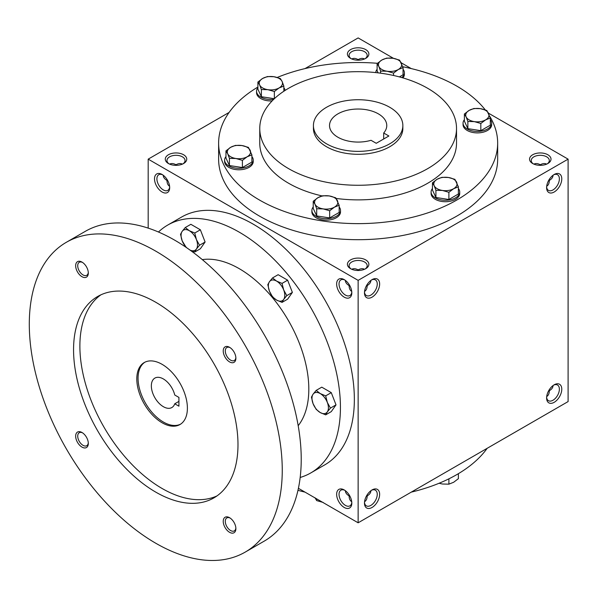 <?xml version="1.0" encoding="UTF-8"?>
<svg xmlns="http://www.w3.org/2000/svg" width="598" height="598" viewBox="0 0 598 598"><rect width="100%" height="100%" fill="white"/><g stroke="black" fill="none" stroke-linecap="round" stroke-linejoin="round"><path stroke-width="0.9" d="M169.6 186.27C167.889 185.201 167.014 183.257 166.969 180.424L167.462 180.14M166.969 180.424C164.54 178.974 163.291 177.247 163.224 175.229M169.66 186.882A9.037 5.218 60 0 1 167.814 190.373A9.037 5.218 60 0 1 158.776 185.156A9.037 5.218 60 0 1 158.776 174.721A9.037 5.218 60 0 1 162.723 174.87M176.006 165.34L176.006 164.771C178.481 163.389 180.603 163.179 182.383 164.129M358.142 60.189L358.142 59.621C360.609 58.238 362.739 58.021 364.518 58.978M176.006 164.771L176.006 164.771C173.54 163.389 171.417 163.179 169.638 164.129M365.079 58.716A9.037 5.218 0 0 0 367.179 55.375A9.037 5.218 0 0 0 358.142 50.157A9.037 5.218 0 0 0 349.105 55.375A9.037 5.218 0 0 0 351.205 58.716M358.142 59.621L358.142 59.621C355.675 58.238 353.545 58.021 351.766 58.978M350.555 58.372A10.734 6.197 0 0 0 365.729 58.372A10.734 6.197 0 0 0 365.729 49.612A10.734 6.197 0 0 0 350.555 49.612A10.734 6.197 0 0 0 350.555 58.372L350.555 58.372M350.555 268.674A10.734 6.197 0 0 0 365.729 268.674A10.734 6.197 0 0 0 365.729 259.913A10.734 6.197 0 0 0 350.555 259.913A10.734 6.197 0 0 0 350.555 268.674L350.555 268.674M365.079 269.025A9.037 5.218 0 0 0 367.179 265.676A9.037 5.218 0 0 0 358.142 260.459A9.037 5.218 0 0 0 349.105 265.676A9.037 5.218 0 0 0 351.205 269.025M351.736 291.42C350.017 290.359 349.142 288.408 349.105 285.582L349.598 285.298M364.548 291.42C366.26 290.359 367.142 288.408 367.179 285.582L366.686 285.298M532.683 163.523A10.734 6.197 0 0 0 547.865 163.523A10.734 6.197 0 0 0 547.865 154.762A10.734 6.197 0 0 0 532.683 154.762A10.734 6.197 0 0 0 532.683 163.523L532.683 163.523M547.215 163.867A9.037 5.218 0 0 0 549.315 160.526A9.037 5.218 0 0 0 540.271 155.308A9.037 5.218 0 0 0 531.233 160.526A9.037 5.218 0 0 0 533.334 163.867M546.684 186.27C548.396 185.201 549.27 183.257 549.315 180.424L548.822 180.14M548.822 390.449L549.315 390.733C549.27 393.566 548.396 395.51 546.684 396.579M366.686 495.607L367.179 495.892C367.142 498.717 366.26 500.668 364.548 501.729M349.598 495.607L349.105 495.892C349.142 498.717 350.017 500.668 351.736 501.729M540.271 165.34L540.271 164.771C542.745 163.389 544.868 163.179 546.647 164.129M540.271 164.771C537.804 163.389 535.681 163.179 533.902 164.129M358.142 270.49L358.142 269.922C360.609 268.547 362.739 268.33 364.518 269.279M358.142 269.922C355.675 268.547 353.545 268.33 351.766 269.279M298.402 488.312L358.142 522.802L568.1 401.579L568.1 159.143L488.476 113.172M358.142 522.802L358.142 280.365L148.184 159.143L148.184 228.122M148.184 159.143L229.131 112.409M305.017 68.591L358.142 37.921L393.499 58.335M168.419 163.523A10.734 6.197 0 0 0 183.601 163.523A10.734 6.197 0 0 0 183.601 154.762A10.734 6.197 0 0 0 168.419 154.762A10.734 6.197 0 0 0 168.419 163.523L168.419 163.523M489.777 116.386A139.521 80.551 180 0 1 497.663 143.079L497.663 159.143A139.521 80.551 180 0 1 358.142 239.693A139.521 80.551 180 0 1 218.621 159.143L218.621 143.079A139.521 80.551 180 0 1 257.902 87.046M411.26 68.591L401.206 62.79M358.142 280.365L568.1 159.143M546.602 187.623A10.734 6.197 120 0 0 554.189 192.003A10.734 6.197 120 0 0 561.776 178.862A10.734 6.197 120 0 0 554.189 174.481A10.734 6.197 120 0 0 546.602 187.623M561.776 389.171A10.734 6.197 -60 0 1 554.189 402.312A10.734 6.197 -60 0 1 546.602 397.932A10.734 6.197 -60 0 1 554.189 384.791A10.734 6.197 -60 0 1 561.776 389.171M364.466 292.773A10.734 6.197 120 0 0 372.053 297.154A10.734 6.197 120 0 0 379.64 284.013A10.734 6.197 120 0 0 372.053 279.632A10.734 6.197 120 0 0 364.466 292.773M379.64 494.322A10.734 6.197 -60 0 1 372.053 507.463A10.734 6.197 -60 0 1 364.466 503.082A10.734 6.197 -60 0 1 372.053 489.941A10.734 6.197 -60 0 1 379.64 494.322M162.095 174.474A10.734 6.197 60 0 1 162.095 174.481A10.734 6.197 60 0 1 169.683 187.623A10.734 6.197 60 0 1 162.095 192.003A10.734 6.197 60 0 1 154.508 178.862A10.734 6.197 60 0 1 162.095 174.474M344.231 279.632L344.231 279.632A10.734 6.197 60 0 1 351.818 292.773A10.734 6.197 60 0 1 344.231 297.154A10.734 6.197 60 0 1 336.637 284.013A10.734 6.197 60 0 1 344.231 279.632M344.231 507.463A10.734 6.197 -120 0 0 351.818 503.082A10.734 6.197 -120 0 0 344.231 489.941A10.734 6.197 -120 0 0 336.637 494.322A10.734 6.197 -120 0 0 344.231 507.463M389.761 107.296A44.715 25.819 180 0 1 402.858 125.55A44.715 25.819 180 0 1 358.142 151.369A44.715 25.819 180 0 1 313.427 125.55A44.715 25.819 180 0 1 341.032 101.697A44.715 25.819 180 0 1 389.761 107.296M376.232 143.296L371.044 140.298A28.622 16.52 180 0 1 329.52 125.55A28.622 16.52 180 0 1 358.142 109.03A28.622 16.52 180 0 1 386.764 125.55A28.622 16.52 180 0 1 383.692 133.003L388.879 135.993L376.232 143.296M402.858 125.55L402.858 128.473A44.715 25.819 180 0 1 358.142 154.291A44.715 25.819 180 0 1 313.427 128.473L313.427 125.55M427.705 88.31A98.378 56.795 180 0 1 456.521 128.473A98.378 56.795 180 0 1 358.142 185.268A98.378 56.795 180 0 1 259.764 128.473A98.378 56.795 180 0 1 320.491 75.998A98.378 56.795 180 0 1 427.705 88.31M456.521 128.473L456.521 143.079A98.378 56.795 180 0 1 336.181 198.446M322.12 195.935A98.378 56.795 180 0 1 259.764 143.079L259.764 128.473M402.768 66.759A139.521 80.551 180 0 1 456.797 86.119A139.521 80.551 180 0 1 485.299 109.927M497.663 143.079A139.521 80.551 180 0 1 358.142 223.63A139.521 80.551 180 0 1 218.621 143.079M277.21 77.463A139.521 80.551 180 0 1 377.443 63.298M487.153 448.321A139.521 80.551 180 0 1 411.26 492.132M305.017 492.132A139.521 80.551 180 0 1 297.968 490.323M383.692 133.003L383.692 138.99M371.433 490.33A9.037 5.218 -60 0 1 375.38 490.188A9.037 5.218 -60 0 1 377.248 494.322A9.037 5.218 -60 0 1 373.302 503.419A9.037 5.218 -60 0 1 366.335 505.841A9.037 5.218 -60 0 1 364.488 502.35M370.924 490.689C370.857 492.707 369.609 494.441 367.179 495.892M364.488 292.041A9.037 5.218 120 0 0 366.335 295.532A9.037 5.218 120 0 0 375.38 290.314A9.037 5.218 120 0 0 375.38 279.871A9.037 5.218 120 0 0 371.433 280.021M367.179 285.582C369.609 284.132 370.857 282.398 370.924 280.38M553.561 385.179A9.037 5.218 -60 0 1 557.508 385.03A9.037 5.218 -60 0 1 559.377 389.171A9.037 5.218 -60 0 1 555.437 398.268A9.037 5.218 -60 0 1 548.471 400.69A9.037 5.218 -60 0 1 546.624 397.199M553.053 385.538C552.993 387.556 551.745 389.291 549.315 390.733M546.624 186.882A9.037 5.218 120 0 0 548.471 190.373A9.037 5.218 120 0 0 557.508 185.156A9.037 5.218 120 0 0 557.508 174.721A9.037 5.218 120 0 0 553.561 174.87M549.315 180.424C551.745 178.974 552.993 177.247 553.053 175.229M344.852 490.33A9.037 5.218 -120 0 0 340.905 490.188A9.037 5.218 -120 0 0 339.522 497.424A9.037 5.218 -120 0 0 345.427 505.392A9.037 5.218 -120 0 0 349.942 505.841A9.037 5.218 -120 0 0 351.788 502.35M349.105 495.892C346.676 494.441 345.427 492.707 345.36 490.689M351.788 292.041A9.037 5.218 60 0 1 349.942 295.532A9.037 5.218 60 0 1 340.905 290.314A9.037 5.218 60 0 1 340.905 279.871A9.037 5.218 60 0 1 344.852 280.021M345.36 280.38C345.427 282.398 346.676 284.132 349.105 285.582M182.951 163.867A9.037 5.218 0 0 0 185.044 160.526A9.037 5.218 0 0 0 176.006 155.308A9.037 5.218 0 0 0 166.969 160.526A9.037 5.218 0 0 0 169.07 163.867M178.922 397.416L178.922 406.184L174.758 403.785A16.991 9.807 60 0 1 171.858 407.537A16.991 9.807 60 0 1 154.867 397.722A16.991 9.807 60 0 1 154.867 378.1A16.991 9.807 60 0 1 174.758 395.016L178.922 397.416M178.922 401.385L174.758 403.785M300.174 477.466A143.094 82.614 -120 0 0 310.796 472.928L324.714 464.9A143.094 82.614 -120 0 0 324.714 299.665A143.094 82.614 -120 0 0 181.613 217.044L167.702 225.08A143.094 82.614 -120 0 0 158.463 232.017M310.796 472.928A143.094 82.614 -120 0 0 310.796 307.693A143.094 82.614 -120 0 0 167.702 225.08M298.185 425.701A98.378 56.803 -120 0 0 288.438 320.603A98.378 56.803 -120 0 0 202.296 259.614M245.21 552.104L264.181 541.153A178.869 103.275 -120 0 0 264.181 334.611A178.869 103.275 -120 0 0 85.312 231.336L66.341 242.295A178.869 103.275 -120 0 0 38.922 385.628A178.869 103.275 -120 0 0 155.772 543.246A178.869 103.275 -120 0 0 245.21 552.104A178.869 103.275 -120 0 0 245.21 345.562A178.869 103.275 -120 0 0 66.341 242.295M155.772 492.132A116.266 67.126 -120 0 0 213.905 497.887A116.266 67.126 -120 0 0 213.905 363.636A116.266 67.126 -120 0 0 97.638 296.511A116.266 67.126 -120 0 0 79.818 389.679A116.266 67.126 -120 0 0 155.772 492.132M81.986 276.702A8.94 5.165 -120 0 0 88.31 273.054A8.94 5.165 -120 0 0 81.986 262.096A8.94 5.165 -120 0 0 75.662 265.751A8.94 5.165 -120 0 0 81.986 276.702M229.557 532.302A8.94 5.165 -120 0 0 235.881 528.647A8.94 5.165 -120 0 0 229.557 517.696A8.94 5.165 -120 0 0 223.233 521.344A8.94 5.165 -120 0 0 229.557 532.302M81.986 447.102A8.94 5.165 -120 0 0 88.31 443.454A8.94 5.165 -120 0 0 81.986 432.496A8.94 5.165 -120 0 0 75.662 436.151A8.94 5.165 -120 0 0 81.986 447.102M229.557 361.902A8.94 5.165 -120 0 0 235.881 358.254A8.94 5.165 -120 0 0 229.557 347.296A8.94 5.165 -120 0 0 223.233 350.951A8.94 5.165 -120 0 0 229.557 361.902M100.89 294.836A116.266 67.126 -120 0 0 87.024 388.909A116.266 67.126 -120 0 0 162.095 488.484A116.266 67.126 -120 0 0 216.984 495.914M162.095 422.756A35.775 20.653 -120 0 0 179.983 424.528A35.775 20.653 -120 0 0 179.983 383.221A35.775 20.653 -120 0 0 144.208 362.567A35.775 20.653 -120 0 0 138.729 391.234A35.775 20.653 -120 0 0 162.095 422.756M144.851 362.224A35.775 20.653 -120 0 0 140.164 391.077A35.775 20.653 -120 0 0 163.359 422.031A35.775 20.653 -120 0 0 180.603 424.146M230.095 347.632A7.49 4.328 -120 0 0 226.836 347.52A7.49 4.328 -120 0 0 225.693 353.523A7.49 4.328 -120 0 0 230.581 360.123A7.49 4.328 -120 0 0 234.326 360.497A7.49 4.328 -120 0 0 235.859 357.619M82.524 432.832A7.49 4.328 -120 0 0 79.272 432.72A7.49 4.328 -120 0 0 78.121 438.723A7.49 4.328 -120 0 0 83.017 445.323A7.49 4.328 -120 0 0 86.762 445.697A7.49 4.328 -120 0 0 88.287 442.819M230.095 518.032A7.49 4.328 -120 0 0 226.836 517.92A7.49 4.328 -120 0 0 225.693 523.923A7.49 4.328 -120 0 0 230.581 530.523A7.49 4.328 -120 0 0 234.326 530.889A7.49 4.328 -120 0 0 235.859 528.019M82.524 262.432A7.49 4.328 -120 0 0 79.272 262.32A7.49 4.328 -120 0 0 78.121 268.323A7.49 4.328 -120 0 0 83.017 274.923A7.49 4.328 -120 0 0 86.762 275.297A7.49 4.328 -120 0 0 88.287 272.419M325.678 414.855L320.199 412.538L316.185 409.368L313.075 403.68A11.624 6.713 -120 0 1 313.075 394.187L316.185 390.382L321.776 387.16L331.27 392.639L336.016 404.868L331.27 411.626L325.678 414.855L327.315 411.902A11.624 6.713 -120 0 0 327.315 402.409A11.624 6.713 -120 0 0 320.199 393.551A11.624 6.713 -120 0 0 313.075 394.187L311.438 397.139L313.075 403.68A11.624 6.713 -120 0 0 320.199 412.538A11.624 6.713 -120 0 0 327.315 411.902L330.425 408.098L327.315 402.409L325.678 395.869L331.27 392.639M330.425 408.098L336.016 404.868M316.185 390.382L320.199 393.551L325.678 395.869M282.039 302.386L276.56 300.069L272.546 296.907L269.444 291.211A11.624 6.713 -120 0 1 269.444 281.718L272.546 277.921L278.137 274.691L287.631 280.17L292.377 292.407L287.631 299.157L282.039 302.386L283.684 299.434A11.624 6.713 -120 0 0 283.684 289.94A11.624 6.713 -120 0 0 276.56 281.082A11.624 6.713 -120 0 0 269.444 281.718L267.799 284.67L269.444 291.211A11.624 6.713 -120 0 0 276.56 300.069A11.624 6.713 -120 0 0 283.684 299.434L286.786 295.636L283.684 289.94L282.039 283.4L287.631 280.17M286.786 295.636L292.377 292.407M272.546 277.921L276.56 281.082L282.039 283.4M186.157 247.378L182.173 240.83A11.624 6.713 -120 0 1 182.173 231.336L185.275 227.532L190.867 224.302L200.36 229.789L205.107 242.018L200.36 248.775L194.769 251.997L196.406 249.045A11.624 6.713 -120 0 0 196.406 239.551A11.624 6.713 -120 0 0 189.289 230.701A11.624 6.713 -120 0 0 182.173 231.336L180.529 234.289L182.173 240.83A11.624 6.713 -120 0 0 186.89 247.886M189.94 250.031A11.624 6.713 -120 0 0 196.406 249.045L199.515 245.247L196.406 239.551L194.769 233.011L200.36 229.789M190.007 250.076L194.769 251.997M199.515 245.247L205.107 242.018M185.275 227.532L189.289 230.701L194.769 233.011M439.074 483.259L442.408 484.014L448.889 484.163L453.635 482.272L458.382 478.684L458.382 473.676M455.833 475.156A14.307 8.26 180 0 1 454.921 475.672M448.889 478.834L448.889 484.163M314.967 497.708L316.708 500.601L323.189 502.455M316.708 498.882L316.708 500.601M448.889 192.302L442.408 190.456L435.92 190.299L434.185 185.709A11.624 6.713 0 0 0 442.408 190.456A11.624 6.713 0 0 0 453.635 188.714A11.624 6.713 0 0 0 456.64 182.233A11.624 6.713 0 0 0 448.425 177.486A11.624 6.713 0 0 0 437.19 179.221A11.624 6.713 0 0 0 434.185 185.709L432.444 182.809L437.19 179.221L441.937 177.329L448.425 177.486L454.906 179.34L458.382 186.823L453.635 188.714L448.889 192.302L448.889 199.493L458.382 194.006L458.382 186.823M432.444 182.809L432.444 190L435.92 197.482L435.92 190.299M435.92 197.482L448.889 199.493M432.444 188.512A14.307 8.26 0 0 0 431.106 192.003L431.106 193.46A14.307 8.26 0 0 0 445.413 201.728A14.307 8.26 0 0 0 459.72 193.46L459.72 192.003A14.307 8.26 0 0 0 458.382 188.512M431.106 192.003A14.307 8.26 0 0 0 445.413 200.263A14.307 8.26 0 0 0 459.72 192.003M329.67 210.75L323.189 208.896L316.708 208.739L314.967 204.15A11.624 6.713 0 0 0 323.189 208.896A11.624 6.713 0 0 0 334.417 207.162A11.624 6.713 0 0 0 337.429 200.674A11.624 6.713 0 0 0 329.206 195.927A11.624 6.713 0 0 0 317.979 197.669A11.624 6.713 0 0 0 314.967 204.15L313.232 201.257L317.979 197.669L322.726 195.77L329.206 195.927L335.687 197.781L339.163 205.264L334.417 207.162L329.67 210.75L329.67 217.934L339.163 212.454L339.163 205.264M313.232 201.257L313.232 208.44L316.708 215.923L316.708 208.739M316.708 215.923L329.67 217.934M313.232 206.953A14.307 8.26 0 0 0 311.887 210.444L311.887 211.909A14.307 8.26 0 0 0 326.202 220.169A14.307 8.26 0 0 0 340.509 211.909L340.509 210.444A14.307 8.26 0 0 0 339.163 206.953M311.887 210.444A14.307 8.26 0 0 0 326.202 218.704A14.307 8.26 0 0 0 340.509 210.444M242.399 160.361L235.918 158.507L229.43 158.358L227.696 153.761A11.624 6.713 0 0 0 235.918 158.507A11.624 6.713 0 0 0 247.146 156.773A11.624 6.713 0 0 0 250.158 150.292A11.624 6.713 0 0 0 241.936 145.546A11.624 6.713 0 0 0 230.708 147.28A11.624 6.713 0 0 0 227.696 153.761L225.962 150.868L230.708 147.28L235.448 145.389L241.936 145.546L248.417 147.392L251.893 154.882L247.146 156.773L242.399 160.361L242.399 167.545L251.893 162.065L251.893 154.882M225.962 150.868L225.962 158.051L229.43 165.541L229.43 158.358M229.43 165.541L242.399 167.545M225.962 156.564A14.307 8.26 0 0 0 224.616 160.062L224.616 161.52A14.307 8.26 0 0 0 238.923 169.78A14.307 8.26 0 0 0 253.238 161.52L253.238 160.062A14.307 8.26 0 0 0 251.893 156.564M224.616 160.062A14.307 8.26 0 0 0 238.923 168.322A14.307 8.26 0 0 0 253.238 160.062M274.347 91.531L267.859 89.685L261.378 89.528L259.637 84.938A11.624 6.713 0 0 0 267.859 89.685A11.624 6.713 0 0 0 279.094 87.943A11.624 6.713 0 0 0 282.099 81.463A11.624 6.713 0 0 0 273.877 76.716A11.624 6.713 0 0 0 262.649 78.45A11.624 6.713 0 0 0 259.637 84.938L257.902 82.038L262.649 78.45L267.396 76.559L273.877 76.716L280.365 78.562L282.099 81.463L283.841 86.052L279.094 87.943L274.347 91.531L274.347 98.715L261.378 96.712L261.378 89.528M257.902 87.742A14.307 8.26 0 0 0 256.557 91.232L256.557 92.69A14.307 8.26 0 0 0 272.112 100.92M256.557 91.232A14.307 8.26 0 0 0 273.697 99.328M285.111 90.418A14.307 8.26 0 0 0 283.841 87.742M257.902 82.038L257.902 89.222L261.378 96.712M283.841 91.247L283.841 86.052M393.559 73.091L387.078 71.237L380.59 71.087L378.855 66.49A11.624 6.713 0 0 0 387.078 71.237A11.624 6.713 0 0 0 398.305 69.503A11.624 6.713 0 0 0 401.318 63.022A11.624 6.713 0 0 0 393.095 58.275A11.624 6.713 0 0 0 381.86 60.009A11.624 6.713 0 0 0 378.855 66.49L377.114 63.597L381.86 60.009L386.607 58.118L393.095 58.275L399.576 60.121L403.052 67.611L398.305 69.503L393.559 73.091L393.559 75.483M380.59 73.173L380.59 71.087M402.925 77.897A14.307 8.26 0 0 0 404.398 74.249L404.398 72.792A14.307 8.26 0 0 0 403.052 69.293M377.114 69.293A14.307 8.26 0 0 0 375.783 72.597M401.766 77.561A14.307 8.26 0 0 0 404.398 72.792M377.114 63.597L377.114 70.781L378.078 72.851M399.389 76.91L403.052 74.795L403.052 67.611M480.829 123.48L474.349 121.626L467.868 121.469L466.126 116.879A11.624 6.713 0 0 0 474.349 121.626A11.624 6.713 0 0 0 485.576 119.892A11.624 6.713 0 0 0 488.588 113.403A11.624 6.713 0 0 0 480.366 108.657A11.624 6.713 0 0 0 469.138 110.398A11.624 6.713 0 0 0 466.126 116.879L464.392 113.986L469.138 110.398L473.885 108.5L480.366 108.657L486.847 110.51L490.323 117.993L485.576 119.892L480.829 123.48L480.829 130.663L490.323 125.184L490.323 117.993M464.392 113.986L464.392 121.17L467.868 128.652L467.868 121.469M467.868 128.652L480.829 130.663M464.392 119.682A14.307 8.26 0 0 0 463.046 123.173L463.046 124.638A14.307 8.26 0 0 0 477.354 132.898A14.307 8.26 0 0 0 491.668 124.638L491.668 123.173A14.307 8.26 0 0 0 490.323 119.682M463.046 123.173A14.307 8.26 0 0 0 477.354 131.433A14.307 8.26 0 0 0 491.668 123.173"/></g></svg>
